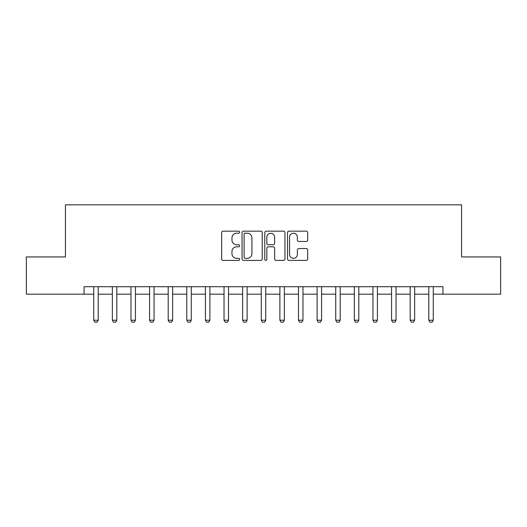 <?xml version="1.0" encoding="UTF-8"?>
<svg xmlns="http://www.w3.org/2000/svg" width="527" height="527" viewBox="0 0 527 527"><rect width="100%" height="100%" fill="white"/><g stroke="black" fill="none" stroke-linecap="round" stroke-linejoin="round"><path stroke-width="0.79" d="M239.673 232.183A1.021 1.021 0 0 0 238.652 231.162L223.119 231.162A1.462 1.462 0 0 0 221.656 232.624L221.656 258.935A1.462 1.462 0 0 0 223.119 260.397L238.652 260.397A1.021 1.021 0 0 0 239.673 259.37A1.021 1.021 0 0 0 238.652 258.349L236.643 258.349A4.677 4.677 0 0 1 231.966 253.671L231.966 251.478A4.677 4.677 0 0 1 236.643 246.801L238.652 246.801A1.021 1.021 0 0 0 239.673 245.78A1.021 1.021 0 0 0 238.652 244.759L236.643 244.759A4.677 4.677 0 0 1 231.966 240.081L231.966 237.888A4.677 4.677 0 0 1 236.643 233.211L238.652 233.211A1.021 1.021 0 0 0 239.673 232.183M306.22 241.465A1.462 1.462 0 0 0 307.682 240.002L307.682 232.624A1.462 1.462 0 0 0 306.22 231.162L288.967 231.162A1.462 1.462 0 0 0 287.511 232.624L287.511 258.935A1.462 1.462 0 0 0 288.967 260.397L306.22 260.397A1.462 1.462 0 0 0 307.682 258.935L307.682 250.015A1.462 1.462 0 0 0 306.22 248.553L298.835 248.553A1.462 1.462 0 0 0 297.373 250.015L297.373 254.442A3.913 3.913 0 0 1 293.467 258.349A3.913 3.913 0 0 1 289.554 254.442L289.554 237.117A3.913 3.913 0 0 1 293.467 233.211A3.913 3.913 0 0 1 297.373 237.117L297.373 240.002A1.462 1.462 0 0 0 298.835 241.465L306.22 241.465M84.056 294.178L26.35 294.178L26.35 256.945L65.44 256.945L65.44 204.825L461.56 204.825L461.56 256.945L500.65 256.945L500.65 294.178L442.943 294.178L442.943 286.734L84.056 286.734L84.056 294.178L93.734 294.178M262.222 232.624A1.462 1.462 0 0 0 260.76 231.162L243.514 231.162A1.462 1.462 0 0 0 242.051 232.624L242.051 258.935A1.462 1.462 0 0 0 243.514 260.397L260.76 260.397A1.462 1.462 0 0 0 262.222 258.935L262.222 232.624M266.24 231.162L283.486 231.162A1.462 1.462 0 0 1 284.949 232.624L284.949 258.935A1.462 1.462 0 0 1 283.486 260.397L276.108 260.397A1.462 1.462 0 0 1 274.646 258.935L274.646 248.263A1.462 1.462 0 0 0 273.184 246.801L268.289 246.801A1.462 1.462 0 0 0 266.827 248.263L266.827 259.37A1.021 1.021 0 0 1 265.799 260.397A1.021 1.021 0 0 1 264.778 259.37L264.778 232.624A1.462 1.462 0 0 1 266.24 231.162M98.2 294.178L112.35 294.178M116.816 294.178L130.966 294.178M135.432 294.178L149.576 294.178M154.049 294.178L168.192 294.178M172.658 294.178L186.808 294.178M191.275 294.178L205.425 294.178M209.891 294.178L224.034 294.178M228.507 294.178L242.651 294.178M247.117 294.178L261.267 294.178M265.733 294.178L279.883 294.178M284.349 294.178L298.493 294.178M302.966 294.178L317.109 294.178M321.575 294.178L335.725 294.178M340.192 294.178L354.342 294.178M358.808 294.178L372.951 294.178M377.424 294.178L391.568 294.178M396.034 294.178L410.184 294.178M414.65 294.178L428.8 294.178M433.266 294.178L442.943 294.178M245.121 233.211A1.021 1.021 0 0 0 244.093 234.232L244.093 257.328A1.021 1.021 0 0 0 245.121 258.349L247.235 258.349A4.677 4.677 0 0 0 251.919 253.671L251.919 237.888A4.677 4.677 0 0 0 247.235 233.211L245.121 233.211M274.646 237.19A3.913 3.913 0 0 0 270.733 233.283A3.913 3.913 0 0 0 266.827 237.19L266.827 243.296A1.462 1.462 0 0 0 268.289 244.759L273.184 244.759A1.462 1.462 0 0 0 274.646 243.296L274.646 237.19M98.365 286.734L98.272 287.024A1.489 1.489 92.2 0 0 98.2 287.478L98.2 320.238L97.087 322.175L94.853 322.175L93.734 320.238L93.734 287.478A1.489 1.489 92.2 0 0 93.668 287.024L93.569 286.734M93.734 320.238L98.2 320.238M116.981 286.734L116.889 287.024A1.489 1.489 92.2 0 0 116.816 287.478L116.816 320.238L115.703 322.175L113.463 322.175L112.35 320.238L112.35 287.478A1.489 1.489 92.2 0 0 112.277 287.024L112.185 286.734M112.35 320.238L116.816 320.238M135.597 286.734L135.498 287.024A1.489 1.489 92.2 0 0 135.432 287.478L135.432 320.238L134.313 322.175L132.079 322.175L130.966 320.238L130.966 287.478A1.489 1.489 92.2 0 0 130.894 287.024L130.801 286.734M130.966 320.238L135.432 320.238M154.207 286.734L154.115 287.024A1.489 1.489 92.2 0 0 154.049 287.478L154.049 320.238L152.929 322.175L150.696 322.175L149.576 320.238L149.576 287.478A1.489 1.489 92.2 0 0 149.51 287.024L149.418 286.734M149.576 320.238L154.049 320.238M172.823 286.734L172.731 287.024A1.489 1.489 92.2 0 0 172.658 287.478L172.658 320.238L171.545 322.175L169.312 322.175L168.192 320.238L168.192 287.478A1.489 1.489 92.2 0 0 168.126 287.024L168.027 286.734M168.192 320.238L172.658 320.238M191.439 286.734L191.347 287.024A1.489 1.489 92.2 0 0 191.275 287.478L191.275 320.238L190.161 322.175L187.922 322.175L186.808 320.238L186.808 287.478A1.489 1.489 92.2 0 0 186.736 287.024L186.644 286.734M186.808 320.238L191.275 320.238M210.056 286.734L209.957 287.024A1.489 1.489 92.2 0 0 209.891 287.478L209.891 320.238L208.771 322.175L206.538 322.175L205.425 320.238L205.425 287.478A1.489 1.489 92.2 0 0 205.352 287.024L205.26 286.734M205.425 320.238L209.891 320.238M228.665 286.734L228.573 287.024A1.489 1.489 92.2 0 0 228.507 287.478L228.507 320.238L227.387 322.175L225.154 322.175L224.034 320.238L224.034 287.478A1.489 1.489 92.2 0 0 223.968 287.024L223.876 286.734M224.034 320.238L228.507 320.238M247.282 286.734L247.189 287.024A1.489 1.489 92.2 0 0 247.117 287.478L247.117 320.238L246.004 322.175L243.77 322.175L242.651 320.238L242.651 287.478A1.489 1.489 92.2 0 0 242.585 287.024L242.486 286.734M242.651 320.238L247.117 320.238M265.898 286.734L265.806 287.024A1.489 1.489 92.2 0 0 265.733 287.478L265.733 320.238L264.62 322.175L262.38 322.175L261.267 320.238L261.267 287.478A1.489 1.489 92.2 0 0 261.194 287.024L261.102 286.734M261.267 320.238L265.733 320.238M284.514 286.734L284.415 287.024A1.489 1.489 92.2 0 0 284.349 287.478L284.349 320.238L283.23 322.175L280.996 322.175L279.883 320.238L279.883 287.478A1.489 1.489 92.2 0 0 279.811 287.024L279.718 286.734M279.883 320.238L284.349 320.238M303.124 286.734L303.032 287.024A1.489 1.489 92.2 0 0 302.966 287.478L302.966 320.238L301.846 322.175L299.613 322.175L298.493 320.238L298.493 287.478A1.489 1.489 92.2 0 0 298.427 287.024L298.335 286.734M298.493 320.238L302.966 320.238M321.74 286.734L321.648 287.024A1.489 1.489 92.2 0 0 321.575 287.478L321.575 320.238L320.462 322.175L318.229 322.175L317.109 320.238L317.109 287.478A1.489 1.489 92.2 0 0 317.043 287.024L316.944 286.734M317.109 320.238L321.575 320.238M340.356 286.734L340.264 287.024A1.489 1.489 92.2 0 0 340.192 287.478L340.192 320.238L339.078 322.175L336.839 322.175L335.725 320.238L335.725 287.478A1.489 1.489 92.2 0 0 335.653 287.024L335.561 286.734M335.725 320.238L340.192 320.238M358.973 286.734L358.874 287.024A1.489 1.489 92.2 0 0 358.808 287.478L358.808 320.238L357.688 322.175L355.455 322.175L354.342 320.238L354.342 287.478A1.489 1.489 92.2 0 0 354.269 287.024L354.177 286.734M354.342 320.238L358.808 320.238M377.582 286.734L377.49 287.024A1.489 1.489 92.2 0 0 377.424 287.478L377.424 320.238L376.304 322.175L374.071 322.175L372.951 320.238L372.951 287.478A1.489 1.489 92.2 0 0 372.885 287.024L372.793 286.734M372.951 320.238L377.424 320.238M396.199 286.734L396.106 287.024A1.489 1.489 92.2 0 0 396.034 287.478L396.034 320.238L394.921 322.175L392.687 322.175L391.568 320.238L391.568 287.478A1.489 1.489 92.2 0 0 391.502 287.024L391.403 286.734M391.568 320.238L396.034 320.238M414.815 286.734L414.723 287.024A1.489 1.489 92.2 0 0 414.65 287.478L414.65 320.238L413.537 322.175L411.297 322.175L410.184 320.238L410.184 287.478A1.489 1.489 92.2 0 0 410.111 287.024L410.019 286.734M410.184 320.238L414.65 320.238M433.431 286.734L433.332 287.024A1.489 1.489 92.2 0 0 433.266 287.478L433.266 320.238L432.147 322.175L429.913 322.175L428.8 320.238L428.8 287.478A1.489 1.489 92.2 0 0 428.728 287.024L428.635 286.734M428.8 320.238L433.266 320.238"/></g></svg>
